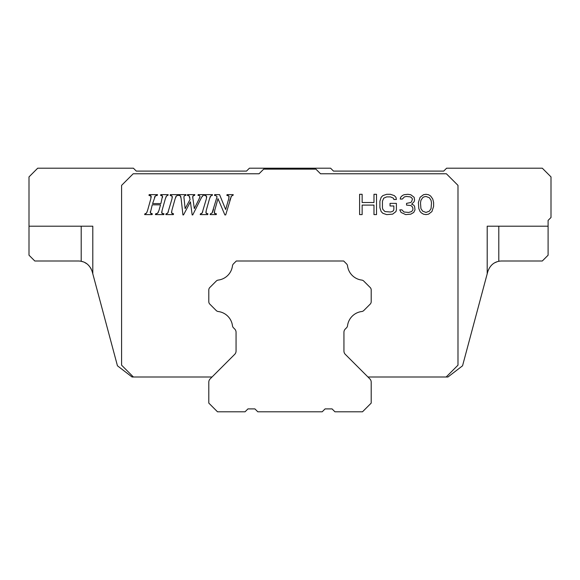 <?xml version="1.0" encoding="UTF-8"?>
<svg xmlns="http://www.w3.org/2000/svg" width="580" height="580" viewBox="0 0 580 580"><rect width="100%" height="100%" fill="white"/><g stroke="black" fill="none" stroke-linecap="round" stroke-linejoin="round"><path stroke-width="0.87" d="M367.959 377L447.949 377L462.55 365.799C456.685 370.301 456.685 370.301 462.55 365.799L487.2 273.796L487.2 226.2L548.1 226.2L548.1 220.4L551 217.5L551 176.9L542.3 168.2L446.6 168.2L443.7 171.1L333.5 171.1L330.6 168.2L249.4 168.2L246.5 171.1L136.3 171.1L133.4 168.2L37.7 168.2L29 176.9L29 226.2L92.8 226.2L52.2 226.2L92.8 226.2L92.8 273.796L117.45 365.799L132.051 377L212.041 377M92.249 271.744L92.8 273.796L92.249 271.744C90.125 265.756 86.434 262.276 81.2 261.305A14.5 14.5 0 0 0 78.249 261L34.8 261L29 255.2L29 226.2M487.751 271.744L487.2 273.796L487.751 271.744C489.788 265.85 493.471 262.37 498.8 261.305A14.5 14.5 0 0 1 501.751 261L542.3 261L548.1 255.2L548.1 226.2M495.124 262.61L496.929 261.827M234.704 354.344A4.64 4.64 0 0 0 236.06 351.06A4.64 4.64 0 0 1 234.704 354.344L210.156 378.885A4.64 4.64 0 0 0 208.8 382.162L208.8 403.1L217.5 411.8L245.05 411.8L247.95 408.9L254.91 408.9L257.81 411.8L322.19 411.8L325.09 408.9L332.05 408.9L334.95 411.8L362.5 411.8L371.2 403.1L371.2 382.162A4.64 4.64 0 0 0 369.844 378.885L345.296 354.344A4.64 4.64 0 0 1 343.94 351.06A4.64 4.64 0 0 0 345.296 354.344M234.704 329.019L233.464 327.78L234.704 329.019A4.64 4.64 0 0 1 236.06 332.296L236.06 351.06M216.21 310.525L209.822 304.137L216.21 310.525A3.48 3.48 0 0 0 218.232 311.518A16.414 16.414 0 0 1 232.471 325.757A3.48 3.48 0 0 0 233.464 327.78M208.8 301.68L208.8 289.957L208.8 301.68A3.48 3.48 0 0 0 209.822 304.137M209.822 287.499L216.246 281.075L209.822 287.499A3.48 3.48 0 0 0 208.8 289.957M218.261 280.082A16.414 16.414 0 0 0 232.464 265.879A16.414 16.414 0 0 1 218.261 280.082A3.48 3.48 0 0 0 216.246 281.075M343.686 261L346.543 263.856L343.686 261L236.314 261L233.457 263.856A3.48 3.48 0 0 0 232.464 265.879M347.536 265.879A16.414 16.414 0 0 0 361.739 280.082A16.414 16.414 0 0 1 347.536 265.879A3.48 3.48 0 0 0 346.543 263.856M363.754 281.075L370.178 287.499L363.754 281.075A3.48 3.48 0 0 0 361.739 280.082M371.2 289.957L371.2 301.68L371.2 289.957A3.48 3.48 0 0 0 370.178 287.499M370.178 304.137L363.79 310.525L370.178 304.137A3.48 3.48 0 0 0 371.2 301.68M345.296 329.019A4.64 4.64 0 0 0 343.94 332.296A4.64 4.64 0 0 1 345.296 329.019L346.536 327.78A3.48 3.48 0 0 0 347.529 325.757A16.414 16.414 0 0 1 361.768 311.518A3.48 3.48 0 0 0 363.79 310.525M446.158 377L457.99 365.175L457.99 185.375L446.39 173.775L320.53 173.775L315.89 169.135L263.69 169.135L259.05 173.775L133.19 173.775L121.59 185.375L121.59 365.175L133.415 377M154.512 197.265L154.976 196.344M155.774 195.67L156.404 195.489M149.952 195.438L150.597 195.612M150.967 195.866L150.822 198.81L147.588 210.41L146.508 213.099L144.869 213.846L144.652 214.6L152.105 214.6L152.322 213.846L150.3 212.853L152.264 204.82L160.529 204.82L158.971 210.41L157.579 213.28L155.621 213.846L155.418 214.6L163.785 214.6L164.002 213.846L161.82 213.164L162.081 210.41L165.329 198.81L166.569 195.888L167.946 195.366L168.164 194.619L160.791 194.619L160.588 195.366L162.494 196.12L160.877 203.587L152.598 203.587L155.346 195.902L157.281 195.366L157.499 194.619L149.161 194.619L148.959 195.366L151.133 196.178M151.184 196.772L151.09 197.635M147.153 211.678L146.798 212.555M146.174 213.447L145.645 213.708M151.358 213.73L150.923 213.6M150.321 212.215L150.445 211.41M158.449 211.874L157.985 212.787M157.107 213.556L156.469 213.759M162.85 213.723L162.161 213.483M161.711 212.831L161.697 212.338M161.704 212.287L161.813 211.504M165.837 197.316L166.243 196.381M161.631 195.475L162.226 195.743M162.574 196.685L162.494 197.555M172.528 213.694L171.934 213.404M171.542 212.447L171.607 211.599M175.581 197.345L175.979 196.446M177.886 195.366L176.327 195.982L177.886 195.366L178.103 194.619L170.346 194.619L170.143 195.366L172.173 196.25L172.006 198.81L167.758 213.027L166.054 213.846L165.837 214.6L173.333 214.6L173.55 213.846L171.644 213.005L171.876 210.41L175.124 198.81L176.422 195.902M171.209 195.561L171.854 195.866M172.296 196.801L172.26 197.628M168.374 211.627L168.041 212.483M167.424 213.375L166.873 213.657M199.375 198.404L194.329 208.575L192.698 196.859L193.01 195.873L194.619 195.366L194.829 194.619L187.536 194.619L187.318 195.366L189.036 195.757L190.081 199.455L185.136 208.648L183.896 196.816L184.462 195.721L185.803 195.366L186.02 194.619L178.72 194.619L178.502 195.366L180.257 195.728L181.119 198.577L182.925 214.919L183.519 214.919L190.414 201.825L192.161 214.919L192.749 214.919L201.188 198.07M179.263 195.417L179.844 195.547M180.489 195.982L180.677 196.388M180.721 196.489L180.938 197.323M201.688 197.149L203.993 194.619L198.157 194.619L197.983 195.366L199.513 195.634L200.02 196.555L199.716 197.671M202.463 196.033L203.014 195.656M197.983 195.366L199.513 195.634L200.02 196.555L198.86 199.455M192.792 197.961L193.01 195.873M193.292 195.692L193.807 195.518M188.05 195.417L188.616 195.554M206.9 213.694L206.306 213.404M205.914 212.447L205.98 211.599M209.953 197.345L210.351 196.446M212.258 195.366L210.7 195.982L212.258 195.366L212.476 194.619L204.718 194.619L204.515 195.366L206.545 196.25L206.379 198.81L202.137 213.027L200.426 213.846L200.209 214.6L207.705 214.6L207.923 213.846L206.016 213.005L206.248 210.41L209.496 198.81L210.794 195.902M205.581 195.561L206.226 195.866M206.668 196.801L206.632 197.628M202.746 211.627L202.413 212.483M201.796 213.375L201.245 213.657M215.398 213.715L214.752 213.512M214.317 212.962L214.303 212.519M214.31 212.432L214.426 211.606M229.716 200.637L230.362 198.599M230.833 197.251L231.181 196.439M231.42 196.055L232.993 195.366L233.211 194.619L227.055 194.619L226.852 195.366L228.999 196.105L228.73 198.81L225.663 209.525L219.566 194.619L214.687 194.619L214.484 195.366L216.036 195.736L217.065 196.758L212.062 213.027L210.395 213.846L210.177 214.6L216.231 214.6L216.449 213.846L214.426 213.259L214.716 210.41L217.993 198.664L224.873 214.919L225.692 214.919L231.42 196.055L232.993 195.366M227.802 195.467L228.433 195.634M229.085 196.635L229.02 197.512M213.52 209.344L213.092 210.685M212.867 211.308L212.396 212.476M166.569 195.888L167.946 195.366M189.036 195.757L189.834 197.475M192.908 198.824L192.698 196.859M200.02 196.555L199.846 197.352M200.687 199.056L202.072 196.511M184.027 198.577L183.896 196.816L184.462 195.721L185.803 195.366M212.062 213.027L210.395 213.846M214.484 195.366L216.036 195.736L217.065 196.758M362.137 214.6L362.137 205.095L373.977 205.095L373.977 214.6L376.514 214.6L376.514 194.3L373.977 194.3L373.977 202.507L362.137 202.507L362.137 194.3L359.6 194.3L359.6 214.6L362.137 214.6M396.394 209.851L396.394 203.37L390.05 203.37L390.05 205.965L393.856 205.965L393.856 209.416L393.436 210.714L392.167 211.577L390.471 212.012L384.975 211.577L382.858 209.416L382.438 207.691L382.438 201.209L383.706 198.186L386.664 196.888L390.471 196.888L393.436 198.186L393.856 199.484L396.394 199.484L395.973 197.323L394.277 195.598L390.471 194.3L386.664 194.3L382.858 195.598L381.169 197.323L379.9 201.209L379.9 207.691L381.169 211.577L382.858 213.302L386.664 214.6L392.587 214.165L395.973 211.577L396.394 209.851M413.736 212.439L415.004 209.851L414.577 206.393L413.736 205.095L411.619 204.232L414.156 201.644L414.577 199.911L414.156 197.323L410.771 194.735L407.812 194.3L404.006 194.735L402.317 195.598L400.62 197.323L400.2 199.049L402.317 199.049L404.427 196.888L406.544 196.46L410.35 196.888L411.619 197.758L412.467 199.049L411.619 201.644L410.771 202.507L406.544 203.37L406.544 205.095L410.771 205.53L412.039 206.393L412.887 208.118L412.887 209.851L411.619 211.577L408.661 212.439L404.006 212.012L401.889 209.851L399.779 209.851L401.048 212.439L405.696 214.6L410.771 214.165L413.736 212.439M418.383 202.507L418.811 208.554L420.079 211.577L421.348 212.874L423.458 214.165L425.995 214.6L428.533 214.165L431.919 211.577L433.608 206.393L433.608 202.507L432.767 199.049L430.65 196.025L428.533 194.735L425.995 194.3L423.458 194.735L420.079 197.323L418.383 202.507M420.5 202.935L420.921 200.346L422.617 197.758L423.886 196.888L425.995 196.46L429.381 197.758L431.071 200.346L431.498 202.935L431.071 208.554L429.381 211.142L425.995 212.439L422.617 211.142L420.921 208.554L420.5 202.935M81.2 226.2L81.2 261.305L83.092 261.834M84.905 262.617L86.623 263.668M87.993 264.763L89.371 266.198M90.429 267.634L91.379 269.359M343.94 351.06L343.94 332.296M498.8 261.305L498.8 226.2"/></g></svg>

